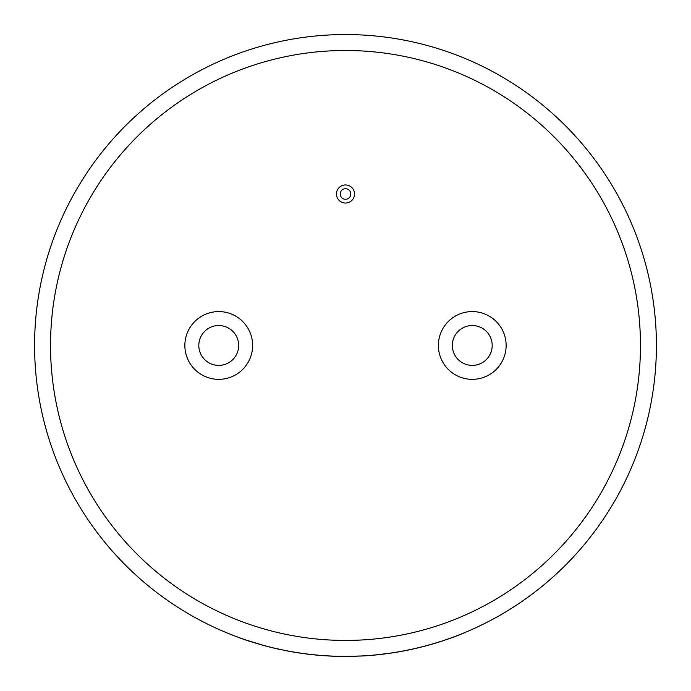 <?xml version="1.0" encoding="UTF-8"?>
<svg xmlns="http://www.w3.org/2000/svg" width="691" height="691" viewBox="0 0 691 691"><rect width="100%" height="100%" fill="white"/><g stroke="black" fill="none" stroke-linecap="round" stroke-linejoin="round"><path stroke-width="1.04" d="M345.5 188.712A5.286 5.286 0 0 0 340.214 193.99A5.286 5.286 0 0 0 345.5 199.276A5.286 5.286 0 0 0 350.786 193.99A5.286 5.286 0 0 0 345.5 188.712M345.5 203.042A9.052 9.052 0 0 0 354.552 193.99A9.052 9.052 0 0 0 345.5 184.946A9.052 9.052 0 0 0 336.448 193.99A9.052 9.052 0 0 0 345.5 203.042M472.255 365.392A19.927 19.927 0 0 1 452.329 345.465A19.927 19.927 0 0 1 472.255 325.53A19.927 19.927 0 0 1 492.191 345.465A19.927 19.927 0 0 1 472.255 365.392M472.255 311.581A33.885 33.885 0 0 1 506.14 345.465A33.885 33.885 0 0 1 472.255 379.342A33.885 33.885 0 0 1 438.379 345.465A33.885 33.885 0 0 1 472.255 311.581M218.745 325.53A19.927 19.927 0 0 0 198.809 345.465A19.927 19.927 0 0 0 218.745 365.392A19.927 19.927 0 0 0 238.671 345.465A19.927 19.927 0 0 0 218.745 325.53M465.449 632.308L465.484 632.377A310.993 310.993 0 0 1 391.08 653.099L377.312 654.74M385.319 653.816L385.328 653.893A310.993 310.993 0 0 1 364.269 655.889L347.193 656.372M371.663 655.275L362.93 655.889M345.5 34.55A310.915 310.915 0 0 1 656.415 345.465A310.915 310.915 0 0 1 345.5 656.372A310.915 310.915 0 0 1 34.585 345.465A310.915 310.915 0 0 1 345.5 34.55A310.915 310.915 0 0 0 34.585 345.465A310.915 310.915 0 0 0 345.5 656.372M218.745 379.342A33.885 33.885 0 0 0 252.621 345.465A33.885 33.885 0 0 0 218.745 311.581A33.885 33.885 0 0 0 184.86 345.465A33.885 33.885 0 0 0 218.745 379.342M328.519 655.914L323.716 655.69A310.993 310.993 0 0 1 288.389 651.164L274.828 648.236M238.516 637.387L225.586 632.403L238.516 637.387M280.961 649.6L280.943 649.678A310.993 310.993 0 0 1 265.508 645.99L245.91 639.996M263.902 645.558L259.099 644.211M265.508 645.99L245.884 640.065M251.507 641.827L251.489 641.904A310.993 310.993 0 0 1 238.49 637.465M349.05 656.355L349.05 656.433A310.993 310.993 0 0 1 328.519 655.992M288.389 651.164L274.811 648.313M338.478 656.372L336.068 656.312M359.303 656.07L362.196 656.009M364.269 655.889L347.193 656.45M391.08 653.099L377.321 654.826M345.5 640.427A294.971 294.971 0 0 0 640.471 345.465A294.971 294.971 0 0 0 345.5 50.495A294.971 294.971 0 0 0 50.529 345.465A294.971 294.971 0 0 0 345.5 640.427"/></g></svg>
